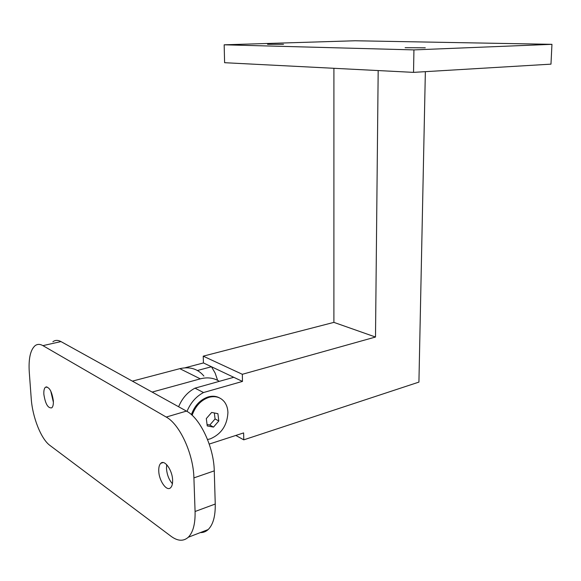 <?xml version="1.0" encoding="UTF-8"?>
<svg xmlns="http://www.w3.org/2000/svg" width="581" height="581" viewBox="0 0 581 581"><rect width="100%" height="100%" fill="white"/><g stroke="black" fill="none" stroke-linecap="round" stroke-linejoin="round"><path stroke-width="0.87" d="M172.412 483.741C168.948 479.783 166.965 474.662 166.478 468.395L166.696 464.684M158.758 470.959C158.642 467.291 159.317 464.742 160.784 463.311C164.59 459.23 172.448 470.29 172.608 480.182C172.71 483.799 172.041 486.319 170.611 487.728C166.703 491.853 158.933 480.69 158.758 470.959M53.387 402.284L50.736 390.969M43.865 394.405C43.655 390.766 44.185 388.369 45.441 387.215C49.182 386.59 51.811 391.093 53.336 400.716C53.532 404.325 53.009 406.7 51.767 407.84C48.005 408.443 45.369 403.969 43.865 394.405M195.078 511.498L193.909 477.887C193.393 453.768 179.623 424.159 166.224 417.064L42.929 345.637C39.951 343.959 37.322 343.988 35.042 345.724C30.372 349.958 28.447 358.731 29.268 372.043L31.221 398.53C32.434 417.071 41.062 439.047 49.915 445.416L171.112 536.336C177.757 541.194 183.473 541.499 188.273 537.258C193.081 532.399 195.354 523.815 195.078 511.498L215.246 504.032L214.266 470.857L193.909 477.887M166.224 417.064L186.457 411.094L60.976 341.584L42.929 345.637M186.457 411.094C200.067 417.964 213.888 447.05 214.266 470.857M215.246 504.032C215.457 516.189 213.096 524.701 208.165 529.56C205.877 531.673 203.248 532.683 200.292 532.603M52.893 341.737C55.246 340.001 57.94 339.95 60.976 341.584M217.904 413.672L211.666 412.437L206.306 418.581L207.243 425.938L213.51 427.1L218.805 420.978L217.904 413.672M192.122 415.284C195.39 406.046 201.026 400.055 209.037 397.317C215.536 395.661 220.707 397.244 224.549 402.052C226.663 404.942 227.788 408.465 227.926 412.619C227.2 425.328 221.332 434.08 210.3 438.858L207.54 439.512M219.495 397.898C216.139 396.082 212.385 395.748 208.23 396.903C200.307 399.597 194.693 405.509 191.396 414.631M267.55 44.301L283.499 44.316L267.55 44.301M405.124 47.7L425.277 47.795L405.124 47.7M187.002 411.406C190.583 402.764 196.087 396.474 203.51 392.538L242.48 381.419L242.328 374.295L375.5 337.031L378.18 70.562M209.225 444.073L243.621 432.918L243.773 439.839L418.923 382.102L425.357 71.666M203.51 392.538L194.998 388.159L233.765 377.294L242.48 381.419M178.614 406.751C182.165 398.225 187.627 392.022 194.998 388.159M184.983 367.809L203.444 362.943L203.227 356.16L333.893 322.375L333.908 68.297M551.95 44.33L550.977 64.15L413.534 72.371L224.607 62.704L224.164 44.81L355.1 40.764L551.95 44.33L413.933 49.901L224.164 44.81M413.534 72.371L413.933 49.901M333.893 322.375L375.5 337.031M242.328 374.295L203.227 356.16M235.799 435.452L243.773 439.839M197.424 370.504L211.462 366.742L203.444 362.943M217.606 380.323L215.152 373.089L211.462 366.742L233.765 377.294M219.335 381.339C213.801 377.832 207.453 377.004 200.292 378.856L179.805 368.659C189.834 366.371 197.867 368.833 203.909 376.06M179.805 368.659L132.381 381.136M200.292 378.856L152.135 392.081M214.331 413.004L215.072 418.952L218.805 420.978M215.072 418.952L209.792 425.038L213.51 427.1M209.792 425.038L207.126 424.537M160.784 463.311L163.094 462.556M45.441 387.215L46.872 386.852M188.273 537.258L208.165 529.56"/></g></svg>

